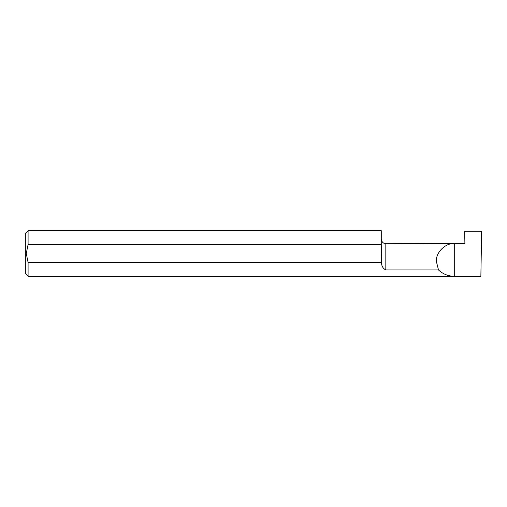 <?xml version="1.0" encoding="UTF-8"?>
<svg xmlns="http://www.w3.org/2000/svg" width="507" height="507" viewBox="0 0 507 507"><rect width="100%" height="100%" fill="white"/><g stroke="black" fill="none" stroke-linecap="round" stroke-linejoin="round"><path stroke-width="0.76" d="M464.894 243.613L464.678 231.205L481.65 231.205L480.864 276.29L28.088 276.29L28.088 262.436L381.505 262.436C381.524 266.004 382.962 268.507 385.827 269.952L438.504 269.952L436.388 261.504C435.583 252.651 445.425 242.815 454.272 243.613L464.678 243.613M381.505 262.436L381.264 244.564L28.088 244.564L26.263 253.5L28.088 262.436M28.088 276.29L25.35 273.552L25.35 233.448L28.088 230.71L28.088 244.564M480.864 276.29L454.272 276.29C448.207 276.201 442.953 274.084 438.504 269.952M28.088 230.71L381.264 230.71L381.264 244.564M454.272 276.29L454.272 243.613L384.211 243.322C384.401 243.474 381.644 242.65 381.264 239.05M385.827 269.952L385.827 243.613"/></g></svg>
